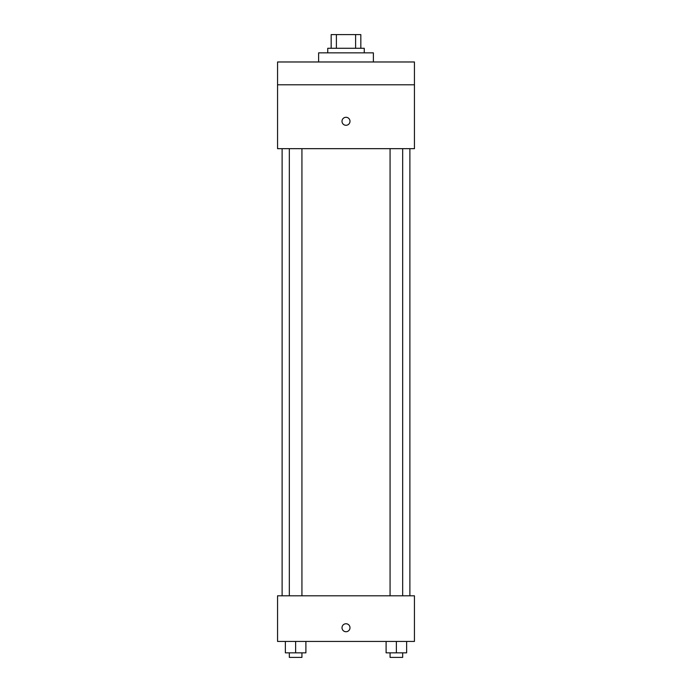 <?xml version="1.0" encoding="UTF-8"?>
<svg xmlns="http://www.w3.org/2000/svg" width="692" height="692" viewBox="0 0 692 692"><rect width="100%" height="100%" fill="white"/><g stroke="black" fill="none" stroke-linecap="round" stroke-linejoin="round"><path stroke-width="1.04" d="M336.398 48.284L336.398 34.6L331.174 34.6L331.174 48.284L331.174 34.6M336.398 34.6L360.826 34.6L360.826 48.284M355.602 48.284L355.602 34.6M327.748 52.852L327.748 48.284L364.252 48.284L364.252 52.852M373.377 61.977L373.377 52.852L318.623 52.852L318.623 61.977M277.561 61.977L414.439 61.977L414.439 84.787L277.561 84.787L277.561 61.977M414.439 84.787L414.439 148.668L277.561 148.668L277.561 84.787M346 125.287A3.996 3.996 0 0 1 342.54 119.292A3.996 3.996 0 0 1 349.46 119.292A3.996 3.996 0 0 1 346 125.287M277.561 595.803L414.439 595.803L414.439 641.432L277.561 641.432L277.561 595.803M346 631.735A3.996 3.996 0 0 1 342.54 625.75A3.996 3.996 0 0 1 349.46 625.75A3.996 3.996 0 0 1 346 631.735M386.101 641.432L386.101 652.841L406.637 652.841L406.637 641.432L406.637 652.841M396.369 652.841L396.369 641.432M402.666 652.841L402.666 657.4L390.072 657.4L390.072 652.841M285.363 641.432L285.363 652.841L305.899 652.841L305.899 641.432L305.899 652.841M295.631 652.841L295.631 641.432M301.928 652.841L301.928 657.4L289.334 657.4L289.334 652.841M409.88 595.803L409.88 148.668M282.12 595.803L282.12 148.668M390.072 148.668L390.072 595.803M402.666 148.668L402.666 595.803M301.928 595.803L301.928 148.668M289.334 595.803L289.334 148.668"/></g></svg>
